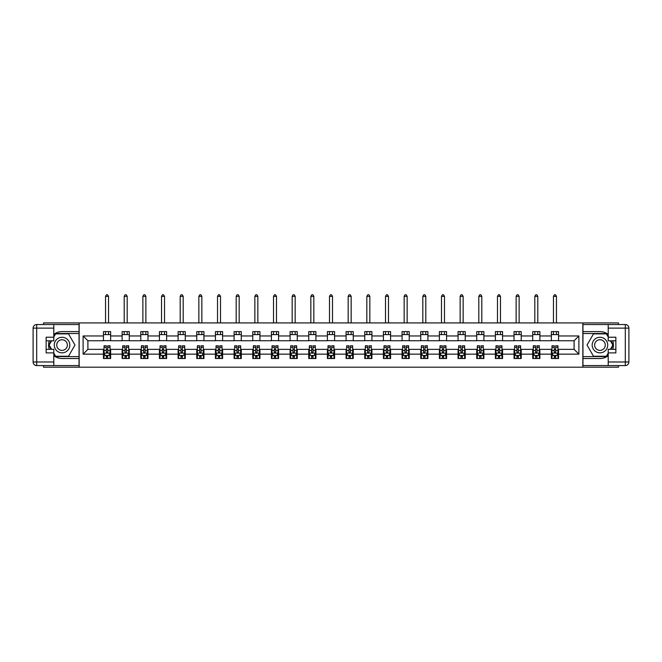 <?xml version="1.0" encoding="UTF-8"?>
<svg xmlns="http://www.w3.org/2000/svg" width="662" height="662" viewBox="0 0 662 662"><rect width="100%" height="100%" fill="white"/><g stroke="black" fill="none" stroke-linecap="round" stroke-linejoin="round"><path stroke-width="0.99" d="M43.51 365.573L43.51 367.187L618.49 367.187L618.49 365.573M618.49 324.537L618.49 322.924L582.841 322.924L582.841 367.187M582.841 322.924L43.51 322.924L43.51 324.537M79.159 367.187L79.159 322.924M558.554 335.965L558.554 331.596L551.372 331.596L551.372 335.965L539.886 335.965L539.886 331.596L532.711 331.596L532.711 335.965L521.226 335.965L521.226 331.596L514.043 331.596L514.043 335.965L502.566 335.965L502.566 331.596L495.383 331.596L495.383 335.965L483.897 335.965L483.897 331.596L476.723 331.596L476.723 335.965L465.237 335.965L465.237 331.596L458.054 331.596L458.054 335.965L446.569 335.965L446.569 331.596L439.394 331.596L439.394 335.965L427.909 335.965L427.909 331.596L420.726 331.596L420.726 335.965L409.24 335.965L409.24 331.596L402.066 331.596L402.066 335.965L390.58 335.965L390.58 331.596L383.406 331.596L383.406 335.965L371.92 335.965L371.92 331.596L364.737 331.596L364.737 335.965L353.251 335.965L353.251 331.596L346.077 331.596L346.077 335.965L334.591 335.965L334.591 331.596L327.409 331.596L327.409 335.965L315.923 335.965L315.923 331.596L308.749 331.596L308.749 335.965L297.263 335.965L297.263 331.596L290.08 331.596L290.08 335.965L278.594 335.965L278.594 331.596L271.42 331.596L271.42 335.965L259.934 335.965L259.934 331.596L252.76 331.596L252.76 335.965L241.274 335.965L241.274 331.596L234.091 331.596L234.091 335.965L222.606 335.965L222.606 331.596L215.431 331.596L215.431 335.965L203.946 335.965L203.946 331.596L196.763 331.596L196.763 335.965L185.277 335.965L185.277 331.596L178.103 331.596L178.103 335.965L166.617 335.965L166.617 331.596L159.434 331.596L159.434 335.965L147.957 335.965L147.957 331.596L140.774 331.596L140.774 335.965L129.289 335.965L129.289 331.596L122.114 331.596L122.114 335.965L110.628 335.965L110.628 331.596L103.446 331.596L103.446 335.965L83.106 335.965L83.106 354.153L87.897 349.362L103.446 349.362L103.446 358.514L110.628 358.514L110.628 349.362L122.114 349.362L122.114 358.514L129.289 358.514L129.289 349.362L140.774 349.362L140.774 358.514L147.957 358.514L147.957 349.362L159.434 349.362L159.434 358.514L166.617 358.514L166.617 349.362L178.103 349.362L178.103 358.514L185.277 358.514L185.277 349.362L196.763 349.362L196.763 358.514L203.946 358.514L203.946 349.362L215.431 349.362L215.431 358.514L222.606 358.514L222.606 349.362L234.091 349.362L234.091 358.514L241.274 358.514L241.274 349.362L252.76 349.362L252.76 358.514L259.934 358.514L259.934 349.362L271.42 349.362L271.42 358.514L278.594 358.514L278.594 349.362L290.08 349.362L290.08 358.514L297.263 358.514L297.263 349.362L308.749 349.362L308.749 358.514L315.923 358.514L315.923 349.362L327.409 349.362L327.409 358.514L334.591 358.514L334.591 349.362L346.077 349.362L346.077 358.514L353.251 358.514L353.251 349.362L364.737 349.362L364.737 358.514L371.92 358.514L371.92 349.362L383.406 349.362L383.406 358.514L390.58 358.514L390.58 349.362L402.066 349.362L402.066 358.514L409.24 358.514L409.24 349.362L420.726 349.362L420.726 358.514L427.909 358.514L427.909 349.362L439.394 349.362L439.394 358.514L446.569 358.514L446.569 349.362L458.054 349.362L458.054 358.514L465.237 358.514L465.237 349.362L476.723 349.362L476.723 358.514L483.897 358.514L483.897 349.362L495.383 349.362L495.383 358.514L502.566 358.514L502.566 349.362L514.043 349.362L514.043 358.514L521.226 358.514L521.226 349.362L532.711 349.362L532.711 358.514L539.886 358.514L539.886 349.362L551.372 349.362L551.372 358.514L558.554 358.514L558.554 349.362L574.103 349.362L574.103 340.748L558.554 340.748L558.554 335.965L578.894 335.965L578.894 354.153L558.554 354.153M551.372 354.153L539.886 354.153M532.711 354.153L521.226 354.153M514.043 354.153L502.566 354.153M495.383 354.153L483.897 354.153M476.723 354.153L465.237 354.153M458.054 354.153L446.569 354.153M439.394 354.153L427.909 354.153M420.726 354.153L409.24 354.153M402.066 354.153L390.58 354.153M383.406 354.153L371.92 354.153M364.737 354.153L353.251 354.153M346.077 354.153L334.591 354.153M327.409 354.153L315.923 354.153M308.749 354.153L297.263 354.153M290.08 354.153L278.594 354.153M271.42 354.153L259.934 354.153M252.76 354.153L241.274 354.153M234.091 354.153L222.606 354.153M215.431 354.153L203.946 354.153M196.763 354.153L185.277 354.153M178.103 354.153L166.617 354.153M159.434 354.153L147.957 354.153M140.774 354.153L129.289 354.153M122.114 354.153L110.628 354.153M103.446 354.153L83.106 354.153M551.372 335.965L551.372 340.748L539.886 340.748L539.886 335.965M532.711 335.965L532.711 340.748L521.226 340.748L521.226 335.965M514.043 335.965L514.043 340.748L502.566 340.748L502.566 335.965M495.383 335.965L495.383 340.748L483.897 340.748L483.897 335.965M476.723 335.965L476.723 340.748L465.237 340.748L465.237 335.965M458.054 335.965L458.054 340.748L446.569 340.748L446.569 335.965M439.394 335.965L439.394 340.748L427.909 340.748L427.909 335.965M420.726 335.965L420.726 340.748L409.24 340.748L409.24 335.965M402.066 335.965L402.066 340.748L390.58 340.748L390.58 335.965M383.406 335.965L383.406 340.748L371.92 340.748L371.92 335.965M364.737 335.965L364.737 340.748L353.251 340.748L353.251 335.965M346.077 335.965L346.077 340.748L334.591 340.748L334.591 335.965M327.409 335.965L327.409 340.748L315.923 340.748L315.923 335.965M308.749 335.965L308.749 340.748L297.263 340.748L297.263 335.965M290.08 335.965L290.08 340.748L278.594 340.748L278.594 335.965M271.42 335.965L271.42 340.748L259.934 340.748L259.934 335.965M252.76 335.965L252.76 340.748L241.274 340.748L241.274 335.965M234.091 335.965L234.091 340.748L222.606 340.748L222.606 335.965M215.431 335.965L215.431 340.748L203.946 340.748L203.946 335.965M196.763 335.965L196.763 340.748L185.277 340.748L185.277 335.965M178.103 335.965L178.103 340.748L166.617 340.748L166.617 335.965M159.434 335.965L159.434 340.748L147.957 340.748L147.957 335.965M140.774 335.965L140.774 340.748L129.289 340.748L129.289 335.965M122.114 335.965L122.114 340.748L110.628 340.748L110.628 335.965M103.446 335.965L103.446 340.748L87.897 340.748L83.106 335.965M87.897 340.748L87.897 349.362M578.894 354.153L574.103 349.362M574.103 340.748L578.894 335.965M103.446 334.591L110.628 334.591M103.446 340.632L110.628 340.632M103.446 349.486L104.042 349.486M106.317 349.486L107.757 349.486M110.024 349.486L110.628 349.486M103.446 355.527L104.042 355.527M106.317 355.527L107.757 355.527M110.024 355.527L110.628 355.527M122.114 349.486L122.71 349.486M124.986 349.486L126.417 349.486M128.693 349.486L129.289 349.486M122.114 355.527L122.71 355.527M124.986 355.527L126.417 355.527M128.693 355.527L129.289 355.527M122.114 334.591L129.289 334.591M122.114 340.632L129.289 340.632M140.774 349.486L141.37 349.486M143.646 349.486L145.086 349.486M147.353 349.486L147.957 349.486M140.774 355.527L141.37 355.527M143.646 355.527L145.086 355.527M147.353 355.527L147.957 355.527M140.774 334.591L147.957 334.591M140.774 340.632L147.957 340.632M159.434 349.486L160.038 349.486M162.306 349.486L163.746 349.486M166.021 349.486L166.617 349.486M159.434 355.527L160.038 355.527M162.306 355.527L163.746 355.527M166.021 355.527L166.617 355.527M159.434 334.591L166.617 334.591M159.434 340.632L166.617 340.632M178.103 349.486L178.699 349.486M180.974 349.486L182.406 349.486M184.681 349.486L185.277 349.486M178.103 355.527L178.699 355.527M180.974 355.527L182.406 355.527M184.681 355.527L185.277 355.527M178.103 334.591L185.277 334.591M178.103 340.632L185.277 340.632M196.763 349.486L197.367 349.486M199.634 349.486L201.074 349.486M203.342 349.486L203.946 349.486M196.763 355.527L197.367 355.527M199.634 355.527L201.074 355.527M203.342 355.527L203.946 355.527M196.763 334.591L203.946 334.591M196.763 340.632L203.946 340.632M215.431 349.486L216.027 349.486M218.303 349.486L219.734 349.486M222.01 349.486L222.606 349.486M215.431 355.527L216.027 355.527M218.303 355.527L219.734 355.527M222.01 355.527L222.606 355.527M215.431 334.591L222.606 334.591M215.431 340.632L222.606 340.632M234.091 349.486L234.687 349.486M236.963 349.486L238.403 349.486M240.67 349.486L241.274 349.486M234.091 355.527L234.687 355.527M236.963 355.527L238.403 355.527M240.67 355.527L241.274 355.527M234.091 334.591L241.274 334.591M234.091 340.632L241.274 340.632M252.76 349.486L253.356 349.486M255.631 349.486L257.063 349.486M259.339 349.486L259.934 349.486M252.76 355.527L253.356 355.527M255.631 355.527L257.063 355.527M259.339 355.527L259.934 355.527M252.76 334.591L259.934 334.591M252.76 340.632L259.934 340.632M271.42 349.486L272.016 349.486M274.291 349.486L275.723 349.486M277.999 349.486L278.594 349.486M271.42 355.527L272.016 355.527M274.291 355.527L275.723 355.527M277.999 355.527L278.594 355.527M271.42 334.591L278.594 334.591M271.42 340.632L278.594 340.632M290.08 349.486L290.684 349.486M292.952 349.486L294.391 349.486M296.667 349.486L297.263 349.486M290.08 355.527L290.684 355.527M292.952 355.527L294.391 355.527M296.667 355.527L297.263 355.527M290.08 334.591L297.263 334.591M290.08 340.632L297.263 340.632M308.749 349.486L309.344 349.486M311.62 349.486L313.052 349.486M315.327 349.486L315.923 349.486M308.749 355.527L309.344 355.527M311.62 355.527L313.052 355.527M315.327 355.527L315.923 355.527M308.749 334.591L315.923 334.591M308.749 340.632L315.923 340.632M327.409 349.486L328.013 349.486M330.28 349.486L331.72 349.486M333.987 349.486L334.591 349.486M327.409 355.527L328.013 355.527M330.28 355.527L331.72 355.527M333.987 355.527L334.591 355.527M327.409 334.591L334.591 334.591M327.409 340.632L334.591 340.632M346.077 349.486L346.673 349.486M348.948 349.486L350.38 349.486M352.656 349.486L353.251 349.486M346.077 355.527L346.673 355.527M348.948 355.527L350.38 355.527M352.656 355.527L353.251 355.527M346.077 334.591L353.251 334.591M346.077 340.632L353.251 340.632M364.737 349.486L365.333 349.486M367.609 349.486L369.048 349.486M371.316 349.486L371.92 349.486M364.737 355.527L365.333 355.527M367.609 355.527L369.048 355.527M371.316 355.527L371.92 355.527M364.737 334.591L371.92 334.591M364.737 340.632L371.92 340.632M383.406 349.486L384.001 349.486M386.277 349.486L387.709 349.486M389.984 349.486L390.58 349.486M383.406 355.527L384.001 355.527M386.277 355.527L387.709 355.527M389.984 355.527L390.58 355.527M383.406 334.591L390.58 334.591M383.406 340.632L390.58 340.632M402.066 349.486L402.662 349.486M404.937 349.486L406.369 349.486M408.644 349.486L409.24 349.486M402.066 355.527L402.662 355.527M404.937 355.527L406.369 355.527M408.644 355.527L409.24 355.527M402.066 334.591L409.24 334.591M402.066 340.632L409.24 340.632M420.726 349.486L421.33 349.486M423.597 349.486L425.037 349.486M427.313 349.486L427.909 349.486M420.726 355.527L421.33 355.527M423.597 355.527L425.037 355.527M427.313 355.527L427.909 355.527M420.726 334.591L427.909 334.591M420.726 340.632L427.909 340.632M439.394 349.486L439.99 349.486M442.266 349.486L443.697 349.486M445.973 349.486L446.569 349.486M439.394 355.527L439.99 355.527M442.266 355.527L443.697 355.527M445.973 355.527L446.569 355.527M439.394 334.591L446.569 334.591M439.394 340.632L446.569 340.632M458.054 349.486L458.658 349.486M460.926 349.486L462.366 349.486M464.633 349.486L465.237 349.486M458.054 355.527L458.658 355.527M460.926 355.527L462.366 355.527M464.633 355.527L465.237 355.527M458.054 334.591L465.237 334.591M458.054 340.632L465.237 340.632M476.723 349.486L477.319 349.486M479.594 349.486L481.026 349.486M483.301 349.486L483.897 349.486M476.723 355.527L477.319 355.527M479.594 355.527L481.026 355.527M483.301 355.527L483.897 355.527M476.723 334.591L483.897 334.591M476.723 340.632L483.897 340.632M495.383 349.486L495.979 349.486M498.254 349.486L499.694 349.486M501.962 349.486L502.566 349.486M495.383 355.527L495.979 355.527M498.254 355.527L499.694 355.527M501.962 355.527L502.566 355.527M495.383 334.591L502.566 334.591M495.383 340.632L502.566 340.632M514.043 349.486L514.647 349.486M516.914 349.486L518.354 349.486M520.63 349.486L521.226 349.486M514.043 355.527L514.647 355.527M516.914 355.527L518.354 355.527M520.63 355.527L521.226 355.527M514.043 334.591L521.226 334.591M514.043 340.632L521.226 340.632M532.711 349.486L533.307 349.486M535.583 349.486L537.014 349.486M539.29 349.486L539.886 349.486M532.711 355.527L533.307 355.527M535.583 355.527L537.014 355.527M539.29 355.527L539.886 355.527M532.711 334.591L539.886 334.591M532.711 340.632L539.886 340.632M551.372 349.486L551.976 349.486M554.243 349.486L555.683 349.486M557.958 349.486L558.554 349.486M551.372 355.527L551.976 355.527M554.243 355.527L555.683 355.527M557.958 355.527L558.554 355.527M551.372 334.591L558.554 334.591M551.372 340.632L558.554 340.632M106.317 356.959L107.757 356.959M104.042 347.277L106.317 347.277L106.317 345.779L104.042 345.779L104.042 353.069L105.241 355.469L108.833 355.469L110.024 353.069L110.024 345.779L107.757 345.779L107.757 347.277L110.024 347.277M110.024 353.069L110.024 358.514M104.042 353.069L104.042 358.514M107.757 355.469L107.757 358.514M106.317 358.514L106.317 355.469M106.317 347.277L106.317 352.176L107.757 352.176L107.757 347.277M108.535 334.591L108.535 331.596M108.535 322.924L108.535 296.361L105.539 296.361L105.539 322.924M105.539 334.591L105.539 331.596M105.539 296.361L106.441 294.813L107.633 294.813L108.535 296.361M65.943 338.323A7.779 7.779 0 0 0 55.318 341.17A7.779 7.779 0 0 0 58.165 351.795A7.779 7.779 0 0 0 68.79 348.948A7.779 7.779 0 0 0 65.943 338.323M64.711 340.45A5.321 5.321 0 0 0 57.445 342.395A5.321 5.321 0 0 0 59.39 349.668A5.321 5.321 0 0 0 66.663 347.716A5.321 5.321 0 0 0 64.711 340.45M53.796 336.983L55.591 333.871L68.509 333.871L74.971 345.059L68.509 356.247L55.591 356.247L53.796 353.136M51.586 349.304L49.137 345.059L51.586 340.814M603.835 338.323A7.779 7.779 0 0 0 593.21 341.17A7.779 7.779 0 0 0 596.057 351.795A7.779 7.779 0 0 0 606.682 348.948A7.779 7.779 0 0 0 603.835 338.323M602.61 340.45A5.321 5.321 0 0 0 595.337 342.395A5.321 5.321 0 0 0 597.289 349.668A5.321 5.321 0 0 0 604.555 347.716A5.321 5.321 0 0 0 602.61 340.45M608.204 353.136L606.409 356.247L593.491 356.247L587.029 345.059L593.491 333.871L606.409 333.871L608.204 336.983M610.414 340.814L612.863 345.059L610.414 349.304M53.796 355.684A13.463 13.463 0 0 0 62.054 358.514L79.043 358.514L79.043 365.573L36.691 365.573A3.591 3.591 0 0 1 33.1 361.99L33.1 328.129A3.591 3.591 0 0 1 36.691 324.537L53.796 324.537L53.796 340.814L46.141 340.814M53.796 324.537L79.043 324.537L79.043 331.596L62.054 331.596A13.463 13.463 0 0 0 53.796 334.426M49.278 340.814A13.463 13.463 0 0 0 49.278 349.304M79.043 358.514L79.043 331.596M46.141 349.304L53.796 349.304L53.796 365.573M53.796 337.223L46.141 337.223L46.141 352.896L53.796 352.896M79.043 333.516L55.385 333.516L53.796 336.263M53.796 353.847L55.385 356.603L79.043 356.603M51.173 340.814L48.723 345.059L51.173 349.304M608.204 334.426A13.463 13.463 0 0 0 599.946 331.596L582.957 331.596L582.957 324.537L625.309 324.537A3.591 3.591 0 0 1 628.9 328.129L628.9 361.99A3.591 3.591 0 0 1 625.309 365.573L608.204 365.573L608.204 349.304L615.859 349.304M608.204 365.573L582.957 365.573L582.957 358.514L599.946 358.514A13.463 13.463 0 0 0 608.204 355.684M612.722 349.304A13.463 13.463 0 0 0 612.722 340.814M582.957 331.596L582.957 358.514M615.859 340.814L608.204 340.814L608.204 324.537M608.204 352.896L615.859 352.896L615.859 337.223L608.204 337.223M582.957 356.603L606.615 356.603L608.204 353.847M608.204 336.263L606.615 333.516L582.957 333.516M610.827 349.304L613.277 345.059L610.827 340.814M124.986 356.959L126.417 356.959M122.71 347.277L124.986 347.277L124.986 345.779L122.71 345.779L122.71 353.069L123.902 355.469L127.493 355.469L128.693 353.069L128.693 345.779L126.417 345.779L126.417 347.277L128.693 347.277M128.693 353.069L128.693 358.514M122.71 353.069L122.71 358.514M126.417 355.469L126.417 358.514M124.986 358.514L124.986 355.469M124.986 347.277L124.986 352.176L126.417 352.176L126.417 347.277M127.195 334.591L127.195 331.596M127.195 322.924L127.195 296.361L124.208 296.361L124.208 322.924M124.208 334.591L124.208 331.596M124.208 296.361L125.101 294.813L126.301 294.813L127.195 296.361M143.646 356.959L145.086 356.959M141.37 347.277L143.646 347.277L143.646 345.779L141.37 345.779L141.37 353.069L142.57 355.469L146.161 355.469L147.353 353.069L147.353 345.779L145.086 345.779L145.086 347.277L147.353 347.277M147.353 353.069L147.353 358.514M141.37 353.069L141.37 358.514M145.086 355.469L145.086 358.514M143.646 358.514L143.646 355.469M143.646 347.277L143.646 352.176L145.086 352.176L145.086 347.277M145.863 334.591L145.863 331.596M145.863 322.924L145.863 296.361L142.868 296.361L142.868 322.924M142.868 334.591L142.868 331.596M142.868 296.361L143.762 294.813L144.961 294.813L145.863 296.361M162.306 356.959L163.746 356.959M160.038 347.277L162.306 347.277L162.306 345.779L160.038 345.779L160.038 353.069L161.23 355.469L164.821 355.469L166.021 353.069L166.021 345.779L163.746 345.779L163.746 347.277L166.021 347.277M166.021 353.069L166.021 358.514M160.038 353.069L160.038 358.514M163.746 355.469L163.746 358.514M162.306 358.514L162.306 355.469M162.306 347.277L162.306 352.176L163.746 352.176L163.746 347.277M164.524 334.591L164.524 331.596M164.524 322.924L164.524 296.361L161.528 296.361L161.528 322.924M161.528 334.591L161.528 331.596M161.528 296.361L162.43 294.813L163.622 294.813L164.524 296.361M180.974 356.959L182.406 356.959M178.699 347.277L180.974 347.277L180.974 345.779L178.699 345.779L178.699 353.069L179.899 355.469L183.482 355.469L184.681 353.069L184.681 345.779L182.406 345.779L182.406 347.277L184.681 347.277M184.681 353.069L184.681 358.514M178.699 353.069L178.699 358.514M182.406 355.469L182.406 358.514M180.974 358.514L180.974 355.469M180.974 347.277L180.974 352.176L182.406 352.176L182.406 347.277M183.184 334.591L183.184 331.596M183.184 322.924L183.184 296.361L180.196 296.361L180.196 322.924M180.196 334.591L180.196 331.596M180.196 296.361L181.09 294.813L182.29 294.813L183.184 296.361M199.634 356.959L201.074 356.959M197.367 347.277L199.634 347.277L199.634 345.779L197.367 345.779L197.367 353.069L198.559 355.469L202.15 355.469L203.342 353.069L203.342 345.779L201.074 345.779L201.074 347.277L203.342 347.277M203.342 353.069L203.342 358.514M197.367 353.069L197.367 358.514M201.074 355.469L201.074 358.514M199.634 358.514L199.634 355.469M199.634 347.277L199.634 352.176L201.074 352.176L201.074 347.277M201.852 334.591L201.852 331.596M201.852 322.924L201.852 296.361L198.857 296.361L198.857 322.924M198.857 334.591L198.857 331.596M198.857 296.361L199.758 294.813L200.95 294.813L201.852 296.361M218.303 356.959L219.734 356.959M216.027 347.277L218.303 347.277L218.303 345.779L216.027 345.779L216.027 353.069L217.227 355.469L220.81 355.469L222.01 353.069L222.01 345.779L219.734 345.779L219.734 347.277L222.01 347.277M222.01 353.069L222.01 358.514M216.027 353.069L216.027 358.514M219.734 355.469L219.734 358.514M218.303 358.514L218.303 355.469M218.303 347.277L218.303 352.176L219.734 352.176L219.734 347.277M220.512 334.591L220.512 331.596M220.512 322.924L220.512 296.361L217.525 296.361L217.525 322.924M217.525 334.591L217.525 331.596M217.525 296.361L218.419 294.813L219.618 294.813L220.512 296.361M236.963 356.959L238.403 356.959M234.687 347.277L236.963 347.277L236.963 345.779L234.687 345.779L234.687 353.069L235.887 355.469L239.478 355.469L240.67 353.069L240.67 345.779L238.403 345.779L238.403 347.277L240.67 347.277M240.67 353.069L240.67 358.514M234.687 353.069L234.687 358.514M238.403 355.469L238.403 358.514M236.963 358.514L236.963 355.469M236.963 347.277L236.963 352.176L238.403 352.176L238.403 347.277M239.181 334.591L239.181 331.596M239.181 322.924L239.181 296.361L236.185 296.361L236.185 322.924M236.185 334.591L236.185 331.596M236.185 296.361L237.087 294.813L238.279 294.813L239.181 296.361M255.631 356.959L257.063 356.959M253.356 347.277L255.631 347.277L255.631 345.779L253.356 345.779L253.356 353.069L254.547 355.469L258.139 355.469L259.339 353.069L259.339 345.779L257.063 345.779L257.063 347.277L259.339 347.277M259.339 353.069L259.339 358.514M253.356 353.069L253.356 358.514M257.063 355.469L257.063 358.514M255.631 358.514L255.631 355.469M255.631 347.277L255.631 352.176L257.063 352.176L257.063 347.277M257.841 334.591L257.841 331.596M257.841 322.924L257.841 296.361L254.853 296.361L254.853 322.924M254.853 334.591L254.853 331.596M254.853 296.361L255.747 294.813L256.947 294.813L257.841 296.361M274.291 356.959L275.723 356.959M272.016 347.277L274.291 347.277L274.291 345.779L272.016 345.779L272.016 353.069L273.216 355.469L276.807 355.469L277.999 353.069L277.999 345.779L275.723 345.779L275.723 347.277L277.999 347.277M277.999 353.069L277.999 358.514M272.016 353.069L272.016 358.514M275.723 355.469L275.723 358.514M274.291 358.514L274.291 355.469M274.291 347.277L274.291 352.176L275.723 352.176L275.723 347.277M276.501 334.591L276.501 331.596M276.501 322.924L276.501 296.361L273.514 296.361L273.514 322.924M273.514 334.591L273.514 331.596M273.514 296.361L274.407 294.813L275.607 294.813L276.501 296.361M292.952 356.959L294.391 356.959M290.684 347.277L292.952 347.277L292.952 345.779L290.684 345.779L290.684 353.069L291.876 355.469L295.467 355.469L296.667 353.069L296.667 345.779L294.391 345.779L294.391 347.277L296.667 347.277M296.667 353.069L296.667 358.514M290.684 353.069L290.684 358.514M294.391 355.469L294.391 358.514M292.952 358.514L292.952 355.469M292.952 347.277L292.952 352.176L294.391 352.176L294.391 347.277M295.169 334.591L295.169 331.596M295.169 322.924L295.169 296.361L292.174 296.361L292.174 322.924M292.174 334.591L292.174 331.596M292.174 296.361L293.076 294.813L294.267 294.813L295.169 296.361M311.62 356.959L313.052 356.959M309.344 347.277L311.62 347.277L311.62 345.779L309.344 345.779L309.344 353.069L310.544 355.469L314.127 355.469L315.327 353.069L315.327 345.779L313.052 345.779L313.052 347.277L315.327 347.277M315.327 353.069L315.327 358.514M309.344 353.069L309.344 358.514M313.052 355.469L313.052 358.514M311.62 358.514L311.62 355.469M311.62 347.277L311.62 352.176L313.052 352.176L313.052 347.277M313.829 334.591L313.829 331.596M313.829 322.924L313.829 296.361L310.842 296.361L310.842 322.924M310.842 334.591L310.842 331.596M310.842 296.361L311.736 294.813L312.936 294.813L313.829 296.361M330.28 356.959L331.72 356.959M328.013 347.277L330.28 347.277L330.28 345.779L328.013 345.779L328.013 353.069L329.204 355.469L332.796 355.469L333.987 353.069L333.987 345.779L331.72 345.779L331.72 347.277L333.987 347.277M333.987 353.069L333.987 358.514M328.013 353.069L328.013 358.514M331.72 355.469L331.72 358.514M330.28 358.514L330.28 355.469M330.28 347.277L330.28 352.176L331.72 352.176L331.72 347.277M332.498 334.591L332.498 331.596M332.498 322.924L332.498 296.361L329.502 296.361L329.502 322.924M329.502 334.591L329.502 331.596M329.502 296.361L330.404 294.813L331.596 294.813L332.498 296.361M348.948 356.959L350.38 356.959M346.673 347.277L348.948 347.277L348.948 345.779L346.673 345.779L346.673 353.069L347.873 355.469L351.456 355.469L352.656 353.069L352.656 345.779L350.38 345.779L350.38 347.277L352.656 347.277M352.656 353.069L352.656 358.514M346.673 353.069L346.673 358.514M350.38 355.469L350.38 358.514M348.948 358.514L348.948 355.469M348.948 347.277L348.948 352.176L350.38 352.176L350.38 347.277M351.158 334.591L351.158 331.596M351.158 322.924L351.158 296.361L348.171 296.361L348.171 322.924M348.171 334.591L348.171 331.596M348.171 296.361L349.064 294.813L350.264 294.813L351.158 296.361M367.609 356.959L369.048 356.959M365.333 347.277L367.609 347.277L367.609 345.779L365.333 345.779L365.333 353.069L366.533 355.469L370.124 355.469L371.316 353.069L371.316 345.779L369.048 345.779L369.048 347.277L371.316 347.277M371.316 353.069L371.316 358.514M365.333 353.069L365.333 358.514M369.048 355.469L369.048 358.514M367.609 358.514L367.609 355.469M367.609 347.277L367.609 352.176L369.048 352.176L369.048 347.277M369.826 334.591L369.826 331.596M369.826 322.924L369.826 296.361L366.831 296.361L366.831 322.924M366.831 334.591L366.831 331.596M366.831 296.361L367.733 294.813L368.924 294.813L369.826 296.361M386.277 356.959L387.709 356.959M384.001 347.277L386.277 347.277L386.277 345.779L384.001 345.779L384.001 353.069L385.193 355.469L388.784 355.469L389.984 353.069L389.984 345.779L387.709 345.779L387.709 347.277L389.984 347.277M389.984 353.069L389.984 358.514M384.001 353.069L384.001 358.514M387.709 355.469L387.709 358.514M386.277 358.514L386.277 355.469M386.277 347.277L386.277 352.176L387.709 352.176L387.709 347.277M388.486 334.591L388.486 331.596M388.486 322.924L388.486 296.361L385.499 296.361L385.499 322.924M385.499 334.591L385.499 331.596M385.499 296.361L386.393 294.813L387.593 294.813L388.486 296.361M404.937 356.959L406.369 356.959M402.662 347.277L404.937 347.277L404.937 345.779L402.662 345.779L402.662 353.069L403.861 355.469L407.453 355.469L408.644 353.069L408.644 345.779L406.369 345.779L406.369 347.277L408.644 347.277M408.644 353.069L408.644 358.514M402.662 353.069L402.662 358.514M406.369 355.469L406.369 358.514M404.937 358.514L404.937 355.469M404.937 347.277L404.937 352.176L406.369 352.176L406.369 347.277M407.147 334.591L407.147 331.596M407.147 322.924L407.147 296.361L404.159 296.361L404.159 322.924M404.159 334.591L404.159 331.596M404.159 296.361L405.053 294.813L406.253 294.813L407.147 296.361M423.597 356.959L425.037 356.959M421.33 347.277L423.597 347.277L423.597 345.779L421.33 345.779L421.33 353.069L422.522 355.469L426.113 355.469L427.313 353.069L427.313 345.779L425.037 345.779L425.037 347.277L427.313 347.277M427.313 353.069L427.313 358.514M421.33 353.069L421.33 358.514M425.037 355.469L425.037 358.514M423.597 358.514L423.597 355.469M423.597 347.277L423.597 352.176L425.037 352.176L425.037 347.277M425.815 334.591L425.815 331.596M425.815 322.924L425.815 296.361L422.819 296.361L422.819 322.924M422.819 334.591L422.819 331.596M422.819 296.361L423.721 294.813L424.913 294.813L425.815 296.361M442.266 356.959L443.697 356.959M439.99 347.277L442.266 347.277L442.266 345.779L439.99 345.779L439.99 353.069L441.19 355.469L444.773 355.469L445.973 353.069L445.973 345.779L443.697 345.779L443.697 347.277L445.973 347.277M445.973 353.069L445.973 358.514M439.99 353.069L439.99 358.514M443.697 355.469L443.697 358.514M442.266 358.514L442.266 355.469M442.266 347.277L442.266 352.176L443.697 352.176L443.697 347.277M444.475 334.591L444.475 331.596M444.475 322.924L444.475 296.361L441.488 296.361L441.488 322.924M441.488 334.591L441.488 331.596M441.488 296.361L442.382 294.813L443.581 294.813L444.475 296.361M460.926 356.959L462.366 356.959M458.658 347.277L460.926 347.277L460.926 345.779L458.658 345.779L458.658 353.069L459.85 355.469L463.441 355.469L464.633 353.069L464.633 345.779L462.366 345.779L462.366 347.277L464.633 347.277M464.633 353.069L464.633 358.514M458.658 353.069L458.658 358.514M462.366 355.469L462.366 358.514M460.926 358.514L460.926 355.469M460.926 347.277L460.926 352.176L462.366 352.176L462.366 347.277M463.143 334.591L463.143 331.596M463.143 322.924L463.143 296.361L460.148 296.361L460.148 322.924M460.148 334.591L460.148 331.596M460.148 296.361L461.05 294.813L462.242 294.813L463.143 296.361M479.594 356.959L481.026 356.959M477.319 347.277L479.594 347.277L479.594 345.779L477.319 345.779L477.319 353.069L478.518 355.469L482.102 355.469L483.301 353.069L483.301 345.779L481.026 345.779L481.026 347.277L483.301 347.277M483.301 353.069L483.301 358.514M477.319 353.069L477.319 358.514M481.026 355.469L481.026 358.514M479.594 358.514L479.594 355.469M479.594 347.277L479.594 352.176L481.026 352.176L481.026 347.277M481.804 334.591L481.804 331.596M481.804 322.924L481.804 296.361L478.816 296.361L478.816 322.924M478.816 334.591L478.816 331.596M478.816 296.361L479.71 294.813L480.91 294.813L481.804 296.361M498.254 356.959L499.694 356.959M495.979 347.277L498.254 347.277L498.254 345.779L495.979 345.779L495.979 353.069L497.179 355.469L500.77 355.469L501.962 353.069L501.962 345.779L499.694 345.779L499.694 347.277L501.962 347.277M501.962 353.069L501.962 358.514M495.979 353.069L495.979 358.514M499.694 355.469L499.694 358.514M498.254 358.514L498.254 355.469M498.254 347.277L498.254 352.176L499.694 352.176L499.694 347.277M500.472 334.591L500.472 331.596M500.472 322.924L500.472 296.361L497.476 296.361L497.476 322.924M497.476 334.591L497.476 331.596M497.476 296.361L498.378 294.813L499.57 294.813L500.472 296.361M516.914 356.959L518.354 356.959M514.647 347.277L516.914 347.277L516.914 345.779L514.647 345.779L514.647 353.069L515.839 355.469L519.43 355.469L520.63 353.069L520.63 345.779L518.354 345.779L518.354 347.277L520.63 347.277M520.63 353.069L520.63 358.514M514.647 353.069L514.647 358.514M518.354 355.469L518.354 358.514M516.914 358.514L516.914 355.469M516.914 347.277L516.914 352.176L518.354 352.176L518.354 347.277M519.132 334.591L519.132 331.596M519.132 322.924L519.132 296.361L516.137 296.361L516.137 322.924M516.137 334.591L516.137 331.596M516.137 296.361L517.039 294.813L518.238 294.813L519.132 296.361M535.583 356.959L537.014 356.959M533.307 347.277L535.583 347.277L535.583 345.779L533.307 345.779L533.307 353.069L534.507 355.469L538.098 355.469L539.29 353.069L539.29 345.779L537.014 345.779L537.014 347.277L539.29 347.277M539.29 353.069L539.29 358.514M533.307 353.069L533.307 358.514M537.014 355.469L537.014 358.514M535.583 358.514L535.583 355.469M535.583 347.277L535.583 352.176L537.014 352.176L537.014 347.277M537.792 334.591L537.792 331.596M537.792 322.924L537.792 296.361L534.805 296.361L534.805 322.924M534.805 334.591L534.805 331.596M534.805 296.361L535.699 294.813L536.899 294.813L537.792 296.361M554.243 356.959L555.683 356.959M551.976 347.277L554.243 347.277L554.243 345.779L551.976 345.779L551.976 353.069L553.167 355.469L556.759 355.469L557.958 353.069L557.958 345.779L555.683 345.779L555.683 347.277L557.958 347.277M557.958 353.069L557.958 358.514M551.976 353.069L551.976 358.514M555.683 355.469L555.683 358.514M554.243 358.514L554.243 355.469M554.243 347.277L554.243 352.176L555.683 352.176L555.683 347.277M556.461 334.591L556.461 331.596M556.461 322.924L556.461 296.361L553.465 296.361L553.465 322.924M553.465 334.591L553.465 331.596M553.465 296.361L554.367 294.813L555.559 294.813L556.461 296.361M104.075 353.136L110 353.136M110.024 355.32L108.899 355.32M105.167 355.32L104.042 355.32M107.757 350.479L110.024 350.479M104.042 350.479L106.317 350.479M106.317 356.197L107.757 356.197M53.796 328.129L36.691 328.129L36.691 361.99L53.796 361.99M33.1 328.129L36.691 328.129L36.691 324.537M36.691 365.573L36.691 361.99L33.1 361.99M608.204 361.99L625.309 361.99L625.309 328.129L608.204 328.129M628.9 361.99L625.309 361.99L625.309 365.573M625.309 324.537L625.309 328.129L628.9 328.129M122.743 353.136L128.66 353.136M128.693 355.32L127.567 355.32M123.835 355.32L122.71 355.32M126.417 350.479L128.693 350.479M122.71 350.479L124.986 350.479M124.986 356.197L126.417 356.197M141.403 353.136L147.328 353.136M147.353 355.32L146.228 355.32M142.495 355.32L141.37 355.32M145.086 350.479L147.353 350.479M141.37 350.479L143.646 350.479M143.646 356.197L145.086 356.197M160.063 353.136L165.988 353.136M166.021 355.32L164.896 355.32M161.164 355.32L160.038 355.32M163.746 350.479L166.021 350.479M160.038 350.479L162.306 350.479M162.306 356.197L163.746 356.197M178.732 353.136L184.648 353.136M184.681 355.32L183.556 355.32M179.824 355.32L178.699 355.32M182.406 350.479L184.681 350.479M178.699 350.479L180.974 350.479M180.974 356.197L182.406 356.197M197.392 353.136L203.317 353.136M203.342 355.32L202.224 355.32M198.492 355.32L197.367 355.32M201.074 350.479L203.342 350.479M197.367 350.479L199.634 350.479M199.634 356.197L201.074 356.197M216.06 353.136L221.977 353.136M222.01 355.32L220.885 355.32M217.153 355.32L216.027 355.32M219.734 350.479L222.01 350.479M216.027 350.479L218.303 350.479M218.303 356.197L219.734 356.197M234.72 353.136L240.645 353.136M240.67 355.32L239.545 355.32M235.813 355.32L234.687 355.32M238.403 350.479L240.67 350.479M234.687 350.479L236.963 350.479M236.963 356.197L238.403 356.197M253.38 353.136L259.305 353.136M259.339 355.32L258.213 355.32M254.481 355.32L253.356 355.32M257.063 350.479L259.339 350.479M253.356 350.479L255.631 350.479M255.631 356.197L257.063 356.197M272.049 353.136L277.974 353.136M277.999 355.32L276.873 355.32M273.141 355.32L272.016 355.32M275.723 350.479L277.999 350.479M272.016 350.479L274.291 350.479M274.291 356.197L275.723 356.197M290.709 353.136L296.634 353.136M296.667 355.32L295.542 355.32M291.81 355.32L290.684 355.32M294.391 350.479L296.667 350.479M290.684 350.479L292.952 350.479M292.952 356.197L294.391 356.197M309.377 353.136L315.294 353.136M315.327 355.32L314.202 355.32M310.47 355.32L309.344 355.32M313.052 350.479L315.327 350.479M309.344 350.479L311.62 350.479M311.62 356.197L313.052 356.197M328.038 353.136L333.962 353.136M333.987 355.32L332.87 355.32M329.13 355.32L328.013 355.32M331.72 350.479L333.987 350.479M328.013 350.479L330.28 350.479M330.28 356.197L331.72 356.197M346.706 353.136L352.623 353.136M352.656 355.32L351.53 355.32M347.798 355.32L346.673 355.32M350.38 350.479L352.656 350.479M346.673 350.479L348.948 350.479M348.948 356.197L350.38 356.197M365.366 353.136L371.291 353.136M371.316 355.32L370.19 355.32M366.458 355.32L365.333 355.32M369.048 350.479L371.316 350.479M365.333 350.479L367.609 350.479M367.609 356.197L369.048 356.197M384.026 353.136L389.951 353.136M389.984 355.32L388.859 355.32M385.127 355.32L384.001 355.32M387.709 350.479L389.984 350.479M384.001 350.479L386.277 350.479M386.277 356.197L387.709 356.197M402.695 353.136L408.62 353.136M408.644 355.32L407.519 355.32M403.787 355.32L402.662 355.32M406.369 350.479L408.644 350.479M402.662 350.479L404.937 350.479M404.937 356.197L406.369 356.197M421.355 353.136L427.28 353.136M427.313 355.32L426.187 355.32M422.455 355.32L421.33 355.32M425.037 350.479L427.313 350.479M421.33 350.479L423.597 350.479M423.597 356.197L425.037 356.197M440.023 353.136L445.94 353.136M445.973 355.32L444.847 355.32M441.115 355.32L439.99 355.32M443.697 350.479L445.973 350.479M439.99 350.479L442.266 350.479M442.266 356.197L443.697 356.197M458.683 353.136L464.608 353.136M464.633 355.32L463.508 355.32M459.776 355.32L458.658 355.32M462.366 350.479L464.633 350.479M458.658 350.479L460.926 350.479M460.926 356.197L462.366 356.197M477.352 353.136L483.268 353.136M483.301 355.32L482.176 355.32M478.444 355.32L477.319 355.32M481.026 350.479L483.301 350.479M477.319 350.479L479.594 350.479M479.594 356.197L481.026 356.197M496.012 353.136L501.937 353.136M501.962 355.32L500.836 355.32M497.104 355.32L495.979 355.32M499.694 350.479L501.962 350.479M495.979 350.479L498.254 350.479M498.254 356.197L499.694 356.197M514.672 353.136L520.597 353.136M520.63 355.32L519.505 355.32M515.772 355.32L514.647 355.32M518.354 350.479L520.63 350.479M514.647 350.479L516.914 350.479M516.914 356.197L518.354 356.197M533.34 353.136L539.257 353.136M539.29 355.32L538.165 355.32M534.433 355.32L533.307 355.32M537.014 350.479L539.29 350.479M533.307 350.479L535.583 350.479M535.583 356.197L537.014 356.197M552 353.136L557.925 353.136M557.958 355.32L556.833 355.32M553.101 355.32L551.976 355.32M555.683 350.479L557.958 350.479M551.976 350.479L554.243 350.479M554.243 356.197L555.683 356.197"/></g></svg>
